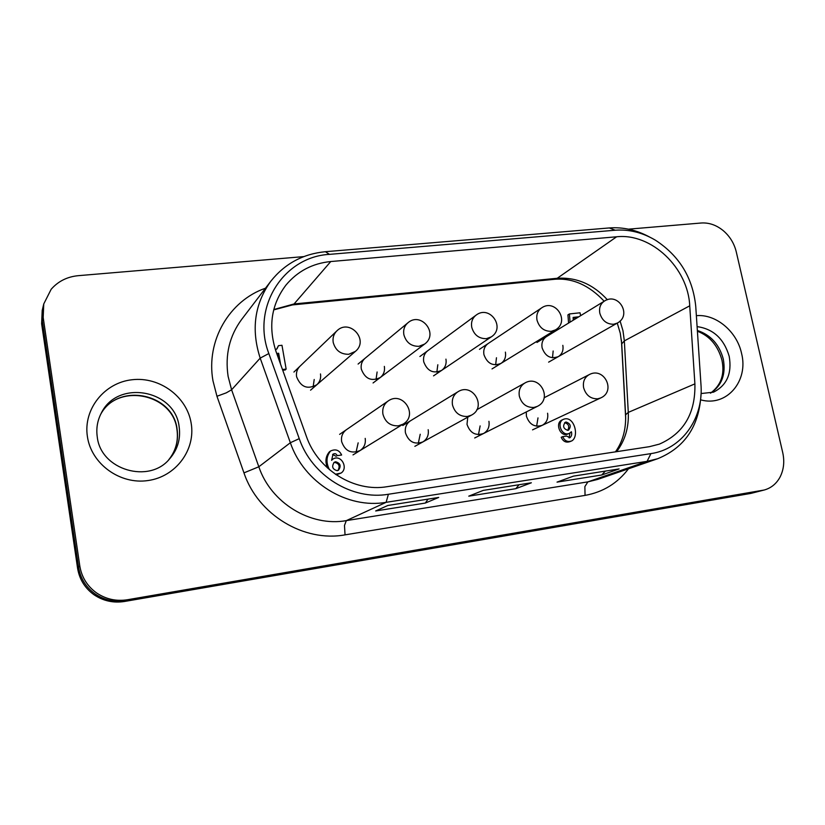 <?xml version="1.0" encoding="UTF-8"?>
<svg xmlns="http://www.w3.org/2000/svg" width="825" height="825" viewBox="0 0 825 825"><rect width="100%" height="100%" fill="white"/><g stroke="black" fill="none" stroke-linecap="round" stroke-linejoin="round"><path stroke-width="1.24" d="M553.152 350.996L552.502 357.802M562.825 345.345C563.63 350.305 562.155 354.059 558.401 356.586C550.729 359.36 545.294 356.431 542.097 347.799C541.324 342.973 542.716 339.292 546.274 336.744M537.993 417.883L536.632 426.195M547.583 413.232C548.408 418.76 546.624 422.782 542.242 425.318C534.61 427.577 529.341 424.524 526.412 416.151L526.278 411.953M496.475 357.751L495.639 364.887M505.395 352.12C506.168 356.998 504.714 360.742 501.043 363.371C492.989 366.537 487.297 363.639 483.935 354.657C483.192 349.944 484.553 346.263 488.018 343.633M437.827 364.753L436.848 372.116M445.943 359.143C446.676 363.877 445.273 367.61 441.726 370.332C433.269 374.003 427.267 371.147 423.71 361.762C423.008 357.204 424.308 353.554 427.618 350.831M377.108 372.003L376.045 379.459M384.347 366.403C385.038 370.961 383.707 374.643 380.377 377.458C371.477 381.748 365.124 378.974 361.309 369.126C360.649 364.774 361.855 361.195 364.928 358.401M314.212 379.5L313.139 386.884M320.492 373.942C321.131 378.232 319.935 381.82 316.893 384.687C307.539 389.812 300.774 387.173 296.598 376.757C296 372.694 297.062 369.239 299.815 366.403M480.129 425.917L478.469 434.641M488.926 421.317C489.72 426.783 487.946 430.836 483.594 433.486C475.582 436.085 470.054 433.032 467.002 424.339L467.754 417.182M420.224 434.239L418.306 443.283M428.175 429.701C428.928 435.053 427.175 439.117 422.916 441.891C414.49 444.923 408.664 441.901 405.446 432.826C404.724 427.69 406.343 423.71 410.314 420.905M358.163 442.85L356.07 452.1M365.197 438.384C365.908 443.572 364.227 447.624 360.123 450.522C351.233 454.111 345.067 451.151 341.632 441.623C340.942 436.683 342.478 432.754 346.232 429.835M567.806 430.351C563.3 428.763 562.464 426.071 565.3 422.266L566.084 422.029C570.591 423.637 571.416 426.339 568.549 430.134L567.806 430.351M337.899 470.498C340.251 466.207 339.147 463.516 334.61 462.392L333.847 462.598M335.61 461.763C340.436 463.165 341.395 465.981 338.477 470.209L337.208 470.673C332.413 469.322 331.433 466.517 334.28 462.268L335.61 461.763M329.453 469.693C325.875 462.691 326.215 456.472 330.495 451.048C335.548 448.707 339.261 450.037 341.622 455.029L337.198 455.658C336.322 453.678 334.929 453.183 333.011 454.183L331.609 460.298L332.805 459.154C341.034 453.719 348.707 468.146 341.086 473.045L335.373 474.251M337.198 455.658L341.622 455.029M331.609 459.927L332.805 459.154M341.086 473.045L336.249 474.839M327.473 467.95C324.916 461.649 325.597 456.235 329.505 451.708L330.495 451.048M336.188 456.297L332.609 454.523M278.572 358.617L277.788 354.173L278.654 353.265L276.726 353.482M277.788 354.173L277.004 354.265M276.592 349.171L278.468 345.665L281.975 345.283L286.141 369.084L282.459 369.507M275.468 349.913L277.045 348.738L278.468 345.665M282.728 370.25L285.264 369.951L286.141 369.084M280.552 364.176L278.654 353.265M570.065 322.152L569.405 313.943L580.027 312.788L580.635 315.666M578.81 316.79L573.117 317.419L573.262 320.193M577.304 317.718L573.158 318.172M568.58 323.06L567.93 314.872L569.405 313.943M567.693 430.361C569.714 426.453 568.693 423.895 564.64 422.709M571.385 431.753L569.518 433.269C561.877 437.106 556.091 422.452 563.423 419.337C573.849 415.027 579.604 435.775 572.014 440.787C567.817 442.437 564.712 441.045 562.712 436.631L566.62 436.064L569.889 437.735C571.591 436.322 572.096 434.332 571.385 431.753M572.014 440.787L570.498 441.427C566.301 443.066 563.207 441.695 561.217 437.291L562.712 436.631M569.518 433.269L568.012 433.929C560.381 437.766 554.617 423.132 561.928 420.028L563.423 419.337M569.085 437.92L569.91 433.084M625.69 418.512L621.411 340.096M628.423 229.164L701.198 223.008C708.933 222.502 716.213 224.988 723.051 230.474C729.754 236.146 734.157 243.272 736.261 251.831L782.739 452.657C784.699 461.67 783.76 469.889 779.924 477.314C776.273 483.873 771.035 488.111 764.197 490.019L750.853 493.412L124.534 601.466L125.854 600.703C114.603 602.467 104.301 600.177 94.968 593.825C85.852 587.153 80.386 578.284 78.561 567.198C80.386 578.284 85.852 587.153 94.968 593.825C104.301 600.177 114.603 602.467 125.854 600.703L755.844 492.113L125.854 600.703L127.524 599.734C116.17 601.518 105.786 599.197 96.36 592.783C87.161 586.049 81.634 577.087 79.788 565.909L43.178 317.45L43.756 303.93L51.181 289.255C58.163 281.294 67.165 276.767 78.179 275.684L303.817 256.606M43.756 303.93L42.89 307.57L42.312 320.987L42.89 307.57L42.199 310.437L41.632 323.761L77.581 568.219C79.396 579.222 84.82 588.029 93.864 594.65C103.135 600.951 113.365 603.219 124.534 601.466M41.632 323.761L42.312 320.987L78.561 567.198L42.312 320.987L43.178 317.45M764.197 490.019L127.524 599.734M329.453 254.368L615.202 230.216C629.114 229.195 642.562 232.547 655.545 240.271C679.408 255.884 692.814 277.891 695.743 306.323L701.106 386.647C702.797 419.636 681.254 449.336 650.915 453.616L388.389 494.257C352.296 500.579 311.829 475.757 299.238 438.642L268.837 353.543C251.099 307.354 283.625 256.688 329.453 254.368L325.421 251.708C302.981 253.883 284.8 263.691 270.878 281.15C254.533 303.847 250.965 329.505 260.184 358.122L290.348 442.736C303.847 482.615 347.377 509.211 386.121 502.332L647.089 461.35L657.649 458.731C684.729 447.655 699.188 426.226 701.013 394.433M649.553 237.012C636.488 229.948 623.071 226.927 609.293 227.947L325.421 251.708M386.997 486.709L649.409 446.676L659.371 444.128C683.75 433.383 695.599 413.304 694.898 383.873L689.731 305.817C688.081 267.867 651.399 232.898 616.636 236.785L330.763 261.535C312.541 263.34 297.629 271.167 286.017 285.017C271.332 304.404 267.991 326.545 275.993 351.429L306.374 436.332C317.78 469.868 354.307 492.35 386.997 486.709M428.062 499.115L425.287 503.064L375.664 510.964L387.863 505.467L438.714 497.434L425.287 503.064M519.069 484.729L515.8 488.678L468.765 496.155L483.223 490.401L531.341 482.79L515.8 488.678M605.395 471.096L601.683 475.014L557.03 482.12L573.488 476.128L619.101 468.93L601.683 475.014M604.354 301.125C600.425 303.837 598.919 307.869 599.816 313.222C602.095 320.605 606.705 324.277 613.656 324.256L617.358 323.06C632.311 315.253 618.389 291.802 604.354 301.125L536.962 342.457M541.447 308.003C537.632 310.829 536.147 314.861 537.003 320.1C539.282 327.628 544.026 331.372 551.234 331.33L555.462 329.887C570.343 321.451 555.338 298 541.447 308.003L479.469 349.326M475.994 315.222C472.343 318.161 470.92 322.173 471.735 327.247C474.014 334.929 478.892 338.735 486.379 338.683L491.236 336.909C506.003 327.69 489.658 304.415 475.994 315.222L419.894 356.513M407.828 322.864C404.415 325.896 403.095 329.835 403.858 334.672C406.127 342.519 411.159 346.397 418.935 346.325L424.576 344.097C439.117 333.919 421.111 311.056 407.828 322.864L358.091 364.062M336.734 331C333.692 334.084 332.516 337.889 333.207 342.416C335.486 350.419 340.663 354.379 348.748 354.286L355.358 351.419C369.507 340.034 349.418 317.965 336.734 331L293.917 372.054M589.102 374.684C584.523 377.417 582.697 381.769 583.615 387.719C585.925 395.288 590.638 398.98 597.743 398.805L600.672 397.949C616.419 391.246 604.013 366.331 589.102 374.684L544.16 397.743M524.803 383.058C520.276 385.935 518.451 390.308 519.337 396.186C521.647 403.899 526.494 407.663 533.868 407.468L537.25 406.416C553.059 399.135 539.684 374.065 524.803 383.058L476.778 409.747M457.844 391.834C453.43 394.855 451.646 399.238 452.492 404.982C454.802 412.861 459.783 416.687 467.445 416.47L471.405 415.171C487.245 407.158 472.632 382.047 457.844 391.834L402.775 425.514M388.018 401.094C383.831 404.26 382.13 408.602 382.924 414.14C385.223 422.183 390.369 426.082 398.331 425.844L403.033 424.174C418.822 415.212 402.61 390.287 388.018 401.094L339.632 434.363M762.176 490.452L750.853 493.412M79.788 565.909L77.581 568.219M265.506 288.193C229.329 300.702 205.786 340.653 212.963 380.758L216.954 396.268L243.963 472.869C257.967 514.8 303.971 542.458 345.046 534.858L585.049 495.392L584.873 486.585L587.895 481.862L346.314 520.627C310.685 527.051 270.992 503.033 258.823 466.775L290.348 442.736L299.238 438.642M243.963 472.869L258.823 466.775L231.598 389.792L226.256 392.855L216.954 396.268M268.837 353.543L260.184 358.122L231.598 389.792L228.112 376.365C224.926 354.936 229.453 335.93 241.715 319.337L270.878 281.15M388.389 494.257L386.121 502.332L346.314 520.627L344.479 525.473L345.046 534.858M607.375 299.764C593.113 284.223 576.397 277.056 557.226 278.283L554.72 279.273L292.504 304.91L294.071 303.951L273.787 309.53M616.636 236.785L557.226 278.283L294.071 303.951L330.763 261.535M616.615 451.677C625.061 440.498 628.949 427.402 628.279 412.397L624.339 340.89L622.968 330.701L620.091 320.987M694.898 383.873L628.279 412.397L625.587 414.81M689.731 305.817L624.339 340.89L621.72 343.881M697.115 326.618C713.326 328.907 724.03 338.838 729.217 356.4C732.095 373.467 726.866 385.388 713.512 392.174L701.064 393.546M700.714 399.857C726.588 407.21 748.811 381.067 741.541 353.306C736.89 331.413 715.914 313.82 696.372 315.676M101.207 413.284C117.428 379.036 175.127 389.689 179.128 426.669C180.84 438.797 177.664 449.532 169.599 458.865C149.469 484.038 100.743 470.178 97.257 436.899C96.071 428.526 97.391 420.657 101.207 413.284M191.183 423.338C187.038 396.804 159.772 376.468 132.155 379.737C104.497 382.604 83.088 409.128 87.398 436.549C91.286 464.021 120.11 484.77 147.964 480.552C175.88 476.747 195.742 449.821 191.183 423.338M177.076 429.134C173.167 393.185 117.593 381.954 100.537 414.614C117.047 382.346 173.033 393.401 176.942 429.454C178.561 440.849 175.777 451.017 168.589 459.948C175.88 450.863 178.716 440.591 177.076 429.134M710.572 393.133C721.792 385.688 726.031 374.323 723.278 359.04C719.287 344.396 710.655 334.878 697.373 330.485M585.049 495.392C603.003 492.154 617.482 483.285 628.495 468.786M615.202 230.216L609.293 227.947M650.915 453.616L647.089 461.35L587.895 481.862L597.743 479.397L657.649 458.731M617.358 323.06L548.625 362.144M555.462 329.887L492.02 368.919M491.236 336.909L433.527 375.87M424.576 344.097L373.065 382.965M355.358 351.419L310.561 390.173M600.672 397.949L532.548 429.856M537.25 406.416L474.695 437.972M471.405 415.171L414.862 446.335M403.033 424.174L353.007 454.905M615.44 451.853C622.762 441.643 626.144 429.248 625.587 414.666L621.71 343.695L620.287 333.29L617.265 323.111M604.168 301.238C589.143 285.223 572.663 277.891 554.72 279.273M292.504 304.91L273.694 309.891M710.48 393.164C721.081 385.327 724.897 374.282 721.916 360.02C717.853 345.531 709.686 335.94 697.424 331.258"/></g></svg>
